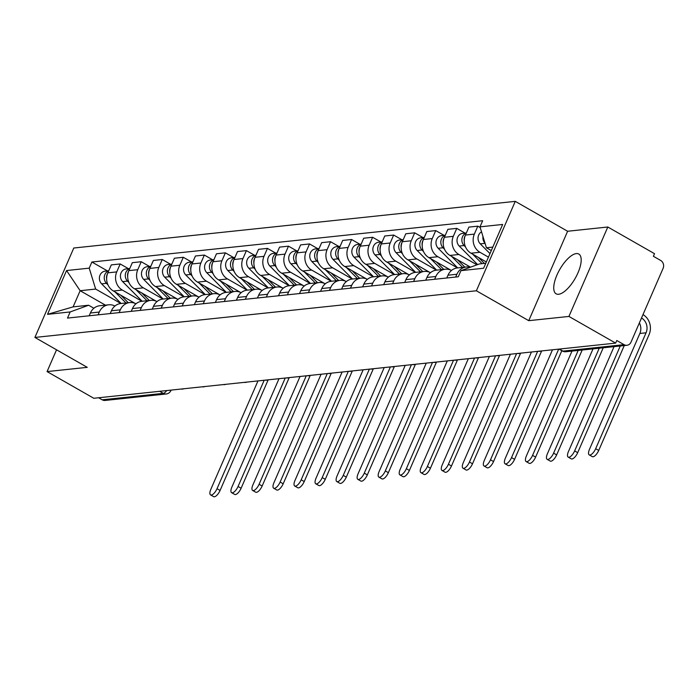 <?xml version="1.0" encoding="UTF-8"?>
<svg xmlns="http://www.w3.org/2000/svg" width="698" height="698" viewBox="0 0 698 698"><rect width="100%" height="100%" fill="white"/><g stroke="black" fill="none" stroke-linecap="round" stroke-linejoin="round"><path stroke-width="1.05" d="M558.618 294.268A22.894 8.917 -60.3 0 0 576.679 275.597A22.894 8.917 -60.3 0 0 578.817 254.046A22.894 8.917 -60.3 0 0 576.304 253.592A22.894 8.917 -60.3 0 0 558.252 272.264A22.894 8.917 -60.3 0 0 556.114 293.814A22.894 8.917 -60.3 0 0 558.618 294.268M568.922 316.43L607.81 227.007L567.622 231.256L515.272 201.356L73.787 248.017L34.9 337.439L476.385 290.778L528.744 320.679L568.922 316.43L615.645 343.111L93.794 398.27L47.071 371.589L87.259 367.34L34.9 337.439M607.81 227.007L654.523 253.688L653.398 256.297L660.674 260.45A5.872 5.209 84 0 1 663.1 268.346L631.018 342.133A5.872 5.209 84 0 1 626.944 345.283L565.851 351.74A5.872 5.209 -96 0 1 562.972 351.12L624.056 344.664A5.872 5.209 84 0 0 626.944 345.283M159.685 391.299L163.288 393.358A5.872 5.209 -96 0 0 166.168 393.986L105.084 400.443A5.872 5.209 -96 0 1 102.205 399.814L163.288 393.358A5.872 2.286 -60.3 0 0 166.717 390.557M98.601 397.755L102.205 399.814M56.547 349.803L47.071 371.589M624.056 344.664L616.779 340.511L615.645 343.111M488.443 257.134L479.936 252.275A13.498 11.971 -96 0 1 474.343 234.109L477.807 226.161L468.908 227.103L465.444 235.052A13.498 11.971 84 0 0 471.028 253.208L486.349 261.959M466.273 267.002L457.373 267.945A13.498 11.971 84 0 0 447.985 275.204L456.893 274.262A13.498 11.971 -96 0 1 466.273 267.002A13.498 11.971 -96 0 1 470.147 267.299M456.893 274.262L455.681 277.054M480.207 227.531L477.807 226.161M447.985 275.204L446.772 277.987M476.978 264.821L458.9 254.491A13.498 11.971 -96 0 1 453.307 236.334L456.771 228.386L447.872 229.319L444.408 237.276A13.498 11.971 84 0 0 449.992 255.433L470.531 267.159M434.645 279.27L435.857 276.487A13.498 11.971 -96 0 1 445.237 269.227A13.498 11.971 -96 0 1 451.501 270.458M465.051 233.115L456.771 228.386M445.237 269.227L436.337 270.17A13.498 11.971 84 0 0 426.949 277.429L425.736 280.212M457.495 267.927L437.864 256.716A13.498 11.971 -96 0 1 432.271 238.559L435.735 230.602L426.836 231.544L423.372 239.501A13.498 11.971 84 0 0 428.956 257.658L450.716 270.082M413.609 281.495L414.821 278.711A13.498 11.971 -96 0 1 424.201 271.452A13.498 11.971 -96 0 1 430.465 272.682M444.015 235.331L435.735 230.602M424.201 271.452L415.301 272.386A13.498 11.971 84 0 0 405.913 279.645L404.7 282.437M436.459 270.152L416.828 258.941A13.498 11.971 -96 0 1 411.235 240.784L414.699 232.827L405.8 233.769L402.336 241.717A13.498 11.971 84 0 0 407.92 259.883L429.68 272.307M392.573 283.72L393.785 280.928A13.498 11.971 -96 0 1 403.165 273.668A13.498 11.971 -96 0 1 409.429 274.907M422.979 237.556L414.699 232.827M403.165 273.668L394.265 274.611A13.498 11.971 84 0 0 384.877 281.87L383.664 284.662M415.423 272.377L395.792 261.165A13.498 11.971 -96 0 1 390.199 243L393.663 235.052L384.764 235.994L381.3 243.942A13.498 11.971 84 0 0 386.884 262.108L408.644 274.532M371.537 285.944L372.749 283.152A13.498 11.971 -96 0 1 382.129 275.893A13.498 11.971 -96 0 1 388.393 277.123M401.943 239.78L393.663 235.052M382.129 275.893L373.229 276.836A13.498 11.971 84 0 0 363.841 284.095L362.628 286.887M394.387 274.602L374.756 263.39A13.498 11.971 -96 0 1 369.163 245.225L372.627 237.276L363.728 238.219L360.264 246.167A13.498 11.971 84 0 0 365.848 264.324L387.608 276.748M350.501 288.169L351.713 285.377A13.498 11.971 -96 0 1 361.093 278.118A13.498 11.971 -96 0 1 367.357 279.348M380.907 242.005L372.627 237.276M361.093 278.118L352.193 279.06A13.498 11.971 84 0 0 342.805 286.32L341.592 289.103M373.351 276.818L353.72 265.606A13.498 11.971 -96 0 1 348.127 247.45L351.591 239.501L342.692 240.435L339.228 248.392A13.498 11.971 84 0 0 344.812 266.549L366.572 278.973M329.465 290.385L330.678 287.602A13.498 11.971 -96 0 1 340.057 280.343A13.498 11.971 -96 0 1 346.321 281.573M359.871 244.23L351.591 239.501M340.057 280.343L331.157 281.285A13.498 11.971 84 0 0 321.769 288.544L320.556 291.328M352.316 279.043L332.684 267.831A13.498 11.971 -96 0 1 327.092 249.675L330.555 241.717L321.656 242.66L318.192 250.617A13.498 11.971 84 0 0 323.776 268.774L345.536 281.198M308.429 292.61L309.642 289.827A13.498 11.971 -96 0 1 319.021 282.568A13.498 11.971 -96 0 1 325.285 283.798M338.835 246.446L330.555 241.717M319.021 282.568L310.121 283.501A13.498 11.971 84 0 0 300.733 290.761L299.521 293.553M331.28 281.268L311.648 270.056A13.498 11.971 -96 0 1 306.056 251.899L309.519 243.942L300.62 244.885L297.156 252.833A13.498 11.971 84 0 0 302.74 270.999L324.5 283.423M287.393 294.835L288.606 292.043A13.498 11.971 -96 0 1 297.985 284.784A13.498 11.971 -96 0 1 304.249 286.023M317.799 248.671L309.519 243.942M297.985 284.784L289.085 285.726A13.498 11.971 84 0 0 279.697 292.986L278.485 295.778M310.244 283.493L290.612 272.281A13.498 11.971 -96 0 1 285.02 254.116L288.483 246.167L279.584 247.109L276.12 255.058A13.498 11.971 84 0 0 281.704 273.223L303.464 285.648M266.357 297.06L267.57 294.268A13.498 11.971 -96 0 1 276.949 287.009A13.498 11.971 -96 0 1 283.214 288.239M296.763 250.896L288.483 246.167M276.949 287.009L268.049 287.951A13.498 11.971 84 0 0 258.661 295.21L257.449 298.002M289.208 285.718L269.576 274.506A13.498 11.971 -96 0 1 263.984 256.341L267.447 248.392L258.548 249.334L255.084 257.283A13.498 11.971 84 0 0 260.677 275.448L282.428 287.864M245.321 299.285L246.534 296.493A13.498 11.971 -96 0 1 255.913 289.234A13.498 11.971 -96 0 1 262.178 290.464M275.727 253.121L267.447 248.392M255.913 289.234L247.013 290.176A13.498 11.971 84 0 0 237.625 297.435L236.413 300.227M268.172 287.942L248.54 276.731A13.498 11.971 -96 0 1 242.948 258.565L246.411 250.617L237.512 251.55L234.048 259.508A13.498 11.971 84 0 0 239.641 277.664L261.392 290.089M224.285 301.51L225.498 298.718A13.498 11.971 -96 0 1 234.877 291.459A13.498 11.971 -96 0 1 241.142 292.689M254.691 255.346L246.411 250.617M234.877 291.459L225.978 292.401A13.498 11.971 84 0 0 216.589 299.66L215.377 302.443M247.136 290.159L227.504 278.947A13.498 11.971 -96 0 1 221.912 260.79L225.375 252.842L216.476 253.775L213.012 261.733A13.498 11.971 84 0 0 218.605 279.889L240.356 292.314M203.249 303.726L204.462 300.943A13.498 11.971 -96 0 1 213.841 293.684A13.498 11.971 -96 0 1 220.106 294.914M233.656 257.562L225.375 252.842M213.841 293.684L204.942 294.617A13.498 11.971 84 0 0 195.553 301.876L194.349 304.668M226.1 292.383L206.468 281.172A13.498 11.971 -96 0 1 200.876 263.015L204.34 255.058L195.44 256L191.976 263.957A13.498 11.971 84 0 0 197.569 282.114L219.32 294.539M182.213 305.951L183.426 303.159A13.498 11.971 -96 0 1 192.805 295.9A13.498 11.971 -96 0 1 199.07 297.139M212.62 259.787L204.34 255.058M192.805 295.9L183.906 296.842A13.498 11.971 84 0 0 174.517 304.101L173.313 306.893M205.064 294.608L185.432 283.397A13.498 11.971 -96 0 1 179.84 265.24L183.304 257.283L174.404 258.225L170.94 266.174A13.498 11.971 84 0 0 176.533 284.339L198.284 296.763M161.177 308.176L162.39 305.384A13.498 11.971 -96 0 1 171.769 298.125A13.498 11.971 -96 0 1 178.034 299.363M191.584 262.012L183.304 257.283M171.769 298.125L162.87 299.067A13.498 11.971 84 0 0 153.481 306.326L152.277 309.118M184.028 296.833L164.396 285.622A13.498 11.971 -96 0 1 158.804 267.456L162.268 259.508L153.368 260.45L149.904 268.398A13.498 11.971 84 0 0 155.497 286.564L177.248 298.98M140.141 310.401L141.354 307.609A13.498 11.971 -96 0 1 150.733 300.349A13.498 11.971 -96 0 1 156.998 301.58M170.548 264.237L162.268 259.508M150.733 300.349L141.834 301.292A13.498 11.971 84 0 0 132.454 308.551L131.241 311.343M162.992 299.058L143.36 287.846A13.498 11.971 -96 0 1 137.768 269.681L141.232 261.733L132.332 262.675L128.868 270.623A13.498 11.971 84 0 0 134.461 288.78L156.212 301.204M119.105 312.625L120.318 309.833A13.498 11.971 -96 0 1 129.697 302.574A13.498 11.971 -96 0 1 135.962 303.805M149.512 266.462L141.232 261.733M129.697 302.574L120.798 303.517A13.498 11.971 84 0 0 111.418 310.776L110.205 313.559M141.956 301.274L122.325 290.063A13.498 11.971 -96 0 1 116.732 271.906L120.196 263.957L111.296 264.891L107.832 272.848A13.498 11.971 84 0 0 113.425 291.005L135.176 303.429M98.069 314.842L99.282 312.058A13.498 11.971 -96 0 1 108.661 304.799A13.498 11.971 -96 0 1 114.926 306.029M128.476 268.678L120.196 263.957M108.661 304.799L99.762 305.733A13.498 11.971 84 0 0 90.382 313.001L89.17 315.784M492.805 247.101L486.436 247.773L491.305 250.556M486.436 247.773L479.997 226.85L502.656 224.451L483.609 268.25L460.95 270.649L479.404 263.94L485.782 263.259M105.407 305.139L80.139 290.708L73.115 306.876L88.62 305.235L70.166 311.945L67.505 318.079L458.289 276.774L460.95 270.649M70.166 311.945L47.516 314.344L66.563 270.545L89.213 268.145L95.652 289.068L80.139 290.708L66.563 270.545M479.997 226.85L482.667 220.716L91.883 262.02L89.213 268.145M515.272 201.356L476.385 290.778M567.622 231.256L528.744 320.679M120.92 303.499L95.652 289.068M88.62 305.235L93.898 308.246M107.44 270.903L91.883 262.02M73.115 306.876L47.516 314.344M642.98 314.615L642.989 314.615A14.824 13.149 -96 0 1 649.114 334.551L598.727 450.437A6.753 2.626 119.7 0 1 592.279 456.632L589.225 454.887A6.753 2.626 -60.3 0 0 595.673 448.692L646.06 332.806A11.011 9.763 84 0 0 641.514 318L641.514 318M639.377 322.904A11.011 9.763 84 0 1 639.865 333.461L589.47 449.346A6.753 2.626 -60.3 0 0 589.225 454.887M489.979 253.601L480.268 243.838A7.338 6.509 -96 0 1 481.533 231.849M485.04 243.227A7.338 6.509 -96 0 1 482.972 236.526M624.256 345.571L577.691 452.662A6.753 2.626 119.7 0 1 571.243 458.848L568.189 457.111A6.753 2.626 -60.3 0 0 574.637 450.917L620.26 345.99M614.057 346.644L568.434 451.571A6.753 2.626 -60.3 0 0 568.189 457.111M484.377 263.408L478.453 257.449M464.257 241.063A7.338 6.509 -96 0 1 465.112 235.889M482.082 263.652L472.598 254.107M465.549 247.013L464.091 245.548A7.338 6.509 -96 0 1 461.971 238.541A7.338 6.509 -96 0 1 466.281 233.141M477.633 264.577L459.232 246.054A7.338 6.509 -96 0 1 457.286 238.315A7.338 6.509 -96 0 1 462.739 233.35L466.351 232.975M603.22 347.796L556.655 454.887A6.753 2.626 119.7 0 1 550.207 461.073L547.153 459.328A6.753 2.626 -60.3 0 0 553.601 453.142L599.224 348.215M593.021 348.869L547.398 453.796A6.753 2.626 -60.3 0 0 547.153 459.328M464.842 267.151L457.417 259.673M470.304 267.247L469.815 266.749M443.221 243.288A7.338 6.509 -96 0 1 444.076 238.114M462.556 267.395L451.562 256.332M444.513 249.238L443.056 247.764A7.338 6.509 -96 0 1 440.935 240.758A7.338 6.509 -96 0 1 445.245 235.366M457.696 267.91L438.196 248.279A7.338 6.509 -96 0 1 436.25 240.54A7.338 6.509 -96 0 1 441.703 235.575L445.315 235.2M582.184 350.021L535.619 457.103A6.753 2.626 119.7 0 1 529.171 463.298L526.118 461.553A6.753 2.626 -60.3 0 0 532.565 455.366L578.188 350.44M571.985 351.094L526.362 456.021A6.753 2.626 -60.3 0 0 526.118 461.553M443.806 269.376L436.381 261.898M449.407 269.611L448.779 268.974M422.185 245.513A7.338 6.509 -96 0 1 423.04 240.339M441.52 269.62L430.526 258.548M423.477 251.463L422.02 249.989A7.338 6.509 -96 0 1 419.899 242.983A7.338 6.509 -96 0 1 424.209 237.582M436.66 270.135L417.16 250.503A7.338 6.509 -96 0 1 415.214 242.764A7.338 6.509 -96 0 1 420.667 237.8L424.279 237.416M561.811 350.71L514.583 459.328A6.753 2.626 119.7 0 1 508.135 465.522L505.082 463.777A6.753 2.626 -60.3 0 0 511.529 457.591L558.688 349.131M552.484 349.785L505.326 458.246A6.753 2.626 -60.3 0 0 505.082 463.777M422.77 271.601L415.345 264.114M428.371 271.827L427.743 271.199M401.149 247.738A7.338 6.509 -96 0 1 402.004 242.564M420.484 271.845L409.49 260.773M402.441 253.688L400.984 252.214A7.338 6.509 -96 0 1 398.863 245.207A7.338 6.509 -96 0 1 403.174 239.807M415.624 272.351L396.124 252.728A7.338 6.509 -96 0 1 394.178 244.989A7.338 6.509 -96 0 1 399.631 240.025L403.243 239.641M541.648 350.937L493.547 461.553A6.753 2.626 119.7 0 1 487.099 467.747L484.046 466.002A6.753 2.626 -60.3 0 0 490.493 459.808L537.652 351.356M531.448 352.01L484.29 460.462A6.753 2.626 -60.3 0 0 484.046 466.002M401.734 273.825L394.309 266.339M407.335 274.052L406.707 273.424M380.113 249.963A7.338 6.509 -96 0 1 380.968 244.789M399.448 274.061L388.454 262.998M381.405 255.904L379.948 254.438A7.338 6.509 -96 0 1 377.827 247.432A7.338 6.509 -96 0 1 382.138 242.031M394.588 274.576L375.088 254.953A7.338 6.509 -96 0 1 373.142 247.214A7.338 6.509 -96 0 1 378.595 242.25L382.207 241.866M520.612 353.162L472.511 463.777A6.753 2.626 119.7 0 1 466.063 469.963L463.01 468.227A6.753 2.626 -60.3 0 0 469.457 462.032L516.616 353.581M510.413 354.235L463.254 462.687A6.753 2.626 -60.3 0 0 463.01 468.227M380.698 276.042L373.273 268.564M386.299 276.277L385.671 275.64M359.077 252.179A7.338 6.509 -96 0 1 359.932 247.005M378.412 276.286L367.418 265.223M360.369 258.129L358.912 256.663A7.338 6.509 -96 0 1 356.791 249.657A7.338 6.509 -96 0 1 361.102 244.256M373.552 276.801L354.052 257.169A7.338 6.509 -96 0 1 352.106 249.43A7.338 6.509 -96 0 1 357.559 244.466L361.171 244.091M499.576 355.378L451.475 466.002A6.753 2.626 119.7 0 1 445.027 472.188L441.974 470.443A6.753 2.626 -60.3 0 0 448.421 464.257L495.58 355.806M489.377 356.46L442.218 464.912A6.753 2.626 -60.3 0 0 441.974 470.443M359.662 278.266L352.237 270.789M365.263 278.502L364.635 277.865M338.041 254.404A7.338 6.509 -96 0 1 338.896 249.23M357.376 278.511L346.382 267.447M339.333 260.354L337.876 258.879A7.338 6.509 -96 0 1 335.755 251.873A7.338 6.509 -96 0 1 340.066 246.481M352.516 279.026L333.016 259.394A7.338 6.509 -96 0 1 331.07 251.655A7.338 6.509 -96 0 1 336.523 246.691L340.135 246.315M478.54 357.603L430.439 468.227A6.753 2.626 119.7 0 1 423.991 474.413L420.938 472.668A6.753 2.626 -60.3 0 0 427.385 466.482L474.544 358.03M468.341 358.685L421.182 467.137A6.753 2.626 -60.3 0 0 420.938 472.668M338.626 280.491L331.201 273.014M344.227 280.727L343.599 280.09M317.005 256.628A7.338 6.509 -96 0 1 317.86 251.454M336.34 280.736L325.347 269.664M318.297 262.579L316.84 261.104A7.338 6.509 -96 0 1 314.719 254.098A7.338 6.509 -96 0 1 319.03 248.697M331.48 281.25L311.98 261.619A7.338 6.509 -96 0 1 310.034 253.88A7.338 6.509 -96 0 1 315.487 248.916L319.099 248.532M457.504 359.828L409.403 470.443A6.753 2.626 119.7 0 1 402.955 476.638L399.902 474.893A6.753 2.626 -60.3 0 0 406.349 468.707L453.508 360.247M447.305 360.91L400.146 469.361A6.753 2.626 -60.3 0 0 399.902 474.893M317.59 282.716L310.165 275.23M323.191 282.943L322.563 282.315M295.969 258.853A7.338 6.509 -96 0 1 296.825 253.679M315.304 282.96L304.311 271.888M297.261 264.804L295.804 263.329A7.338 6.509 -96 0 1 293.684 256.323A7.338 6.509 -96 0 1 297.994 250.922M310.444 283.467L290.944 263.844A7.338 6.509 -96 0 1 288.998 256.105A7.338 6.509 -96 0 1 294.451 251.14L298.063 250.756M436.468 362.053L388.367 472.668A6.753 2.626 119.7 0 1 381.919 478.863L378.866 477.118A6.753 2.626 -60.3 0 0 385.313 470.923L432.472 362.471M426.269 363.126L379.11 471.586A6.753 2.626 -60.3 0 0 378.866 477.118M296.554 284.941L289.129 277.455M302.155 285.168L301.527 284.54M274.933 261.078A7.338 6.509 -96 0 1 275.789 255.904M294.268 285.177L283.275 274.113M276.225 267.02L274.768 265.554A7.338 6.509 -96 0 1 272.648 258.548A7.338 6.509 -96 0 1 276.958 253.147M289.408 285.691L269.908 266.069A7.338 6.509 -96 0 1 267.962 258.33A7.338 6.509 -96 0 1 273.415 253.365L277.027 252.981M415.432 364.277L367.331 474.893A6.753 2.626 119.7 0 1 360.883 481.079L357.83 479.343A6.753 2.626 -60.3 0 0 364.277 473.148L411.436 364.696M405.233 365.351L358.074 473.802A6.753 2.626 -60.3 0 0 357.83 479.343M275.518 287.157L268.093 279.68M281.12 287.393L280.491 286.765M253.898 263.294A7.338 6.509 -96 0 1 254.753 258.129M273.232 287.401L262.239 276.338M255.189 269.245L253.732 267.779A7.338 6.509 -96 0 1 251.612 260.773A7.338 6.509 -96 0 1 255.922 255.372M268.372 287.916L248.872 268.285A7.338 6.509 -96 0 1 246.926 260.546A7.338 6.509 -96 0 1 252.379 255.581L255.992 255.206M394.396 366.494L346.295 477.118A6.753 2.626 119.7 0 1 339.847 483.304L336.794 481.559A6.753 2.626 -60.3 0 0 343.241 475.373L390.4 366.921M384.197 367.576L337.038 476.027A6.753 2.626 -60.3 0 0 336.794 481.559M254.482 289.382L247.057 281.905M260.084 289.618L259.455 288.981M232.862 265.519A7.338 6.509 -96 0 1 233.717 260.345M252.196 289.626L241.203 278.563M234.153 271.47L232.696 269.995A7.338 6.509 -96 0 1 230.576 262.998A7.338 6.509 -96 0 1 234.886 257.597M247.336 290.141L227.836 270.51A7.338 6.509 -96 0 1 225.89 262.771A7.338 6.509 -96 0 1 231.343 257.806L234.956 257.431M373.36 368.719L325.259 479.343A6.753 2.626 119.7 0 1 318.812 485.529L315.758 483.784A6.753 2.626 -60.3 0 0 322.206 477.598L369.364 369.146M363.161 369.8L316.002 478.252A6.753 2.626 -60.3 0 0 315.758 483.784M233.446 291.607L226.021 284.13M239.048 291.843L238.419 291.206M211.826 267.744A7.338 6.509 -96 0 1 212.681 262.57M231.16 291.851L220.167 280.779M213.117 273.695L211.66 272.22A7.338 6.509 -96 0 1 209.54 265.214A7.338 6.509 -96 0 1 213.85 259.813M226.3 292.366L206.8 272.735A7.338 6.509 -96 0 1 204.854 264.996A7.338 6.509 -96 0 1 210.307 260.031L213.92 259.647M352.324 370.943L304.223 481.559A6.753 2.626 119.7 0 1 297.776 487.754L294.722 486.009A6.753 2.626 -60.3 0 0 301.17 479.823L348.328 371.362M342.125 372.025L294.966 480.477A6.753 2.626 -60.3 0 0 294.722 486.009M212.41 293.832L204.985 286.346M218.012 294.067L217.383 293.43M190.79 269.969A7.338 6.509 -96 0 1 191.645 264.795M210.124 294.076L199.131 283.004M192.081 275.919L190.624 274.445A7.338 6.509 -96 0 1 188.504 267.439A7.338 6.509 -96 0 1 192.814 262.038M205.264 294.582L185.764 274.96A7.338 6.509 -96 0 1 183.818 267.221A7.338 6.509 -96 0 1 189.271 262.256L192.884 261.872M331.288 373.168L283.187 483.784A6.753 2.626 119.7 0 1 276.74 489.979L273.686 488.234A6.753 2.626 -60.3 0 0 280.134 482.039L327.292 373.587M321.089 374.241L273.93 482.702A6.753 2.626 -60.3 0 0 273.686 488.234M191.374 296.057L183.949 288.571M196.976 296.284L196.347 295.655M169.754 272.194A7.338 6.509 -96 0 1 170.609 267.02M189.088 296.292L178.095 285.229M171.045 278.136L169.588 276.67A7.338 6.509 -96 0 1 167.468 269.664A7.338 6.509 -96 0 1 171.778 264.263M184.228 296.807L164.728 277.185A7.338 6.509 -96 0 1 162.782 269.445A7.338 6.509 -96 0 1 168.235 264.481L171.848 264.097M310.252 375.393L262.151 486.009A6.753 2.626 119.7 0 1 255.704 492.195L252.65 490.458A6.753 2.626 -60.3 0 0 259.098 484.264L306.256 375.812M300.053 376.466L252.894 484.918A6.753 2.626 -60.3 0 0 252.65 490.458M170.338 298.273L162.913 290.796M175.94 298.508L175.311 297.88M148.718 274.41A7.338 6.509 -96 0 1 149.573 269.245M168.052 298.517L157.059 287.454M150.009 280.36L148.552 278.895A7.338 6.509 -96 0 1 146.432 271.888A7.338 6.509 -96 0 1 150.742 266.488M163.192 299.032L143.692 279.401A7.338 6.509 -96 0 1 141.746 271.67A7.338 6.509 -96 0 1 147.199 266.706L150.812 266.322M289.216 377.609L241.115 488.234A6.753 2.626 119.7 0 1 234.668 494.42L231.614 492.675A6.753 2.626 -60.3 0 0 238.062 486.489L285.22 378.037M279.017 378.691L231.858 487.143A6.753 2.626 -60.3 0 0 231.614 492.675M149.302 300.498L141.877 293.02M154.904 300.733L154.275 300.096M127.682 276.635A7.338 6.509 -96 0 1 128.537 271.461M147.016 300.742L136.023 289.679M128.973 282.585L127.516 281.111A7.338 6.509 -96 0 1 125.396 274.113A7.338 6.509 -96 0 1 129.706 268.713M142.156 301.257L122.656 281.626A7.338 6.509 -96 0 1 120.71 273.886A7.338 6.509 -96 0 1 126.163 268.922L129.776 268.547M268.18 379.834L220.079 490.458A6.753 2.626 119.7 0 1 213.632 496.644L210.578 494.899A6.753 2.626 -60.3 0 0 217.026 488.713L264.184 380.262M257.981 380.916L210.822 489.368A6.753 2.626 -60.3 0 0 210.578 494.899M128.266 302.723L120.841 295.245M133.868 302.958L133.239 302.321M106.646 278.86A7.338 6.509 -96 0 1 107.501 273.686M125.98 302.967L114.987 291.895M107.937 284.81L106.48 283.336A7.338 6.509 -96 0 1 104.36 276.329A7.338 6.509 -96 0 1 108.67 270.929M121.12 303.482L101.62 283.85A7.338 6.509 -96 0 1 99.674 276.111A7.338 6.509 -96 0 1 105.128 271.147L108.74 270.763M113.425 291.005L122.325 290.063M134.461 288.78L143.36 287.846M155.497 286.564L164.396 285.622M176.533 284.339L185.432 283.397M197.569 282.114L206.468 281.172M218.605 279.889L227.504 278.947M239.641 277.664L248.54 276.731M260.677 275.448L269.576 274.506M281.704 273.223L290.612 272.281M302.74 270.999L311.648 270.056M323.776 268.774L332.684 267.831M344.812 266.549L353.72 265.606M365.848 264.324L374.756 263.39M386.884 262.108L395.792 261.165M407.92 259.883L416.828 258.941M428.956 257.658L437.864 256.716M449.992 255.433L458.9 254.491M471.028 253.208L479.936 252.275M111.418 310.776L120.318 309.833M132.454 308.551L141.354 307.609M153.481 306.326L162.39 305.384M174.517 304.101L183.426 303.159M195.553 301.876L204.462 300.943M216.589 299.66L225.498 298.718M237.625 297.435L246.534 296.493M258.661 295.21L267.57 294.268M279.697 292.986L288.606 292.043M300.733 290.761L309.642 289.827M321.769 288.544L330.678 287.602M342.805 286.32L351.713 285.377M363.841 284.095L372.749 283.152M384.877 281.87L393.785 280.928M405.913 279.645L414.821 278.711M426.949 277.429L435.857 276.487M90.382 313.001L99.282 312.058M128.868 270.623L137.768 269.681M149.904 268.398L158.804 267.456M170.94 266.174L179.84 265.24M191.976 263.957L200.876 263.015M213.012 261.733L221.912 260.79M234.048 259.508L242.948 258.565M255.084 257.283L263.984 256.341M276.12 255.058L285.02 254.116M297.156 252.833L306.056 251.899M318.192 250.617L327.092 249.675M339.228 248.392L348.127 247.45M360.264 246.167L369.163 245.225M381.3 243.942L390.199 243M402.336 241.717L411.235 240.784M423.372 239.501L432.271 238.559M444.408 237.276L453.307 236.334M465.444 235.052L474.343 234.109M107.832 272.848L116.732 271.906M558.993 349.105L562.326 351.007A5.872 2.286 -60.3 0 0 562.972 351.12L559.368 349.061M595.673 448.692L598.727 450.437M480.268 243.838L485.066 243.332M639.865 333.461L646.06 332.806M574.637 450.917L577.691 452.662M459.232 246.054L464.091 245.548M553.601 453.142L556.655 454.887M438.196 248.279L443.056 247.764M532.565 455.366L535.619 457.103M417.16 250.503L422.02 249.989M511.529 457.591L514.583 459.328M396.124 252.728L400.984 252.214M490.493 459.808L493.547 461.553M375.088 254.953L379.948 254.438M469.457 462.032L472.511 463.777M354.052 257.169L358.912 256.663M448.421 464.257L451.475 466.002M333.016 259.394L337.876 258.879M427.385 466.482L430.439 468.227M311.98 261.619L316.84 261.104M406.349 468.707L409.403 470.443M290.944 263.844L295.804 263.329M385.313 470.923L388.367 472.668M269.908 266.069L274.768 265.554M364.277 473.148L367.331 474.893M248.872 268.285L253.732 267.779M343.241 475.373L346.295 477.118M227.836 270.51L232.696 269.995M322.206 477.598L325.259 479.343M206.8 272.735L211.66 272.22M301.17 479.823L304.223 481.559M185.764 274.96L190.624 274.445M280.134 482.039L283.187 483.784M164.728 277.185L169.588 276.67M259.098 484.264L262.151 486.009M143.692 279.401L148.552 278.895M238.062 486.489L241.115 488.234M122.656 281.626L127.516 281.111M217.026 488.713L220.079 490.458M101.62 283.85L106.48 283.336M538.638 351.251A5.872 5.872 0 0 0 541.569 350.946M517.602 353.476A5.872 5.872 0 0 0 520.534 353.171M496.566 355.701A5.872 5.872 0 0 0 499.498 355.387M475.53 357.926A5.872 5.872 0 0 0 478.462 357.612M454.494 360.142A5.872 5.872 0 0 0 457.426 359.836M433.458 362.367A5.872 5.872 0 0 0 436.39 362.061M412.422 364.592A5.872 5.872 0 0 0 415.354 364.286M391.386 366.816A5.872 5.872 0 0 0 394.318 366.502M370.35 369.041A5.872 5.872 0 0 0 373.282 368.727M349.314 371.257A5.872 5.872 0 0 0 352.246 370.952M328.278 373.482A5.872 5.872 0 0 0 331.21 373.177M307.242 375.707A5.872 5.872 0 0 0 310.174 375.402M286.206 377.932A5.872 5.872 0 0 0 289.138 377.618M265.17 380.157A5.872 5.872 0 0 0 268.102 379.843M244.134 382.373A5.872 5.872 0 0 0 247.066 382.068M223.098 384.598A5.872 5.872 0 0 0 226.03 384.293M202.062 386.823A5.872 5.872 0 0 0 204.994 386.518M181.026 389.048A5.872 5.872 0 0 0 183.958 388.734M166.168 393.986A5.872 5.872 0 0 0 170.94 390.487M562.326 351.007A5.872 5.872 0 0 0 565.851 351.74"/></g></svg>
